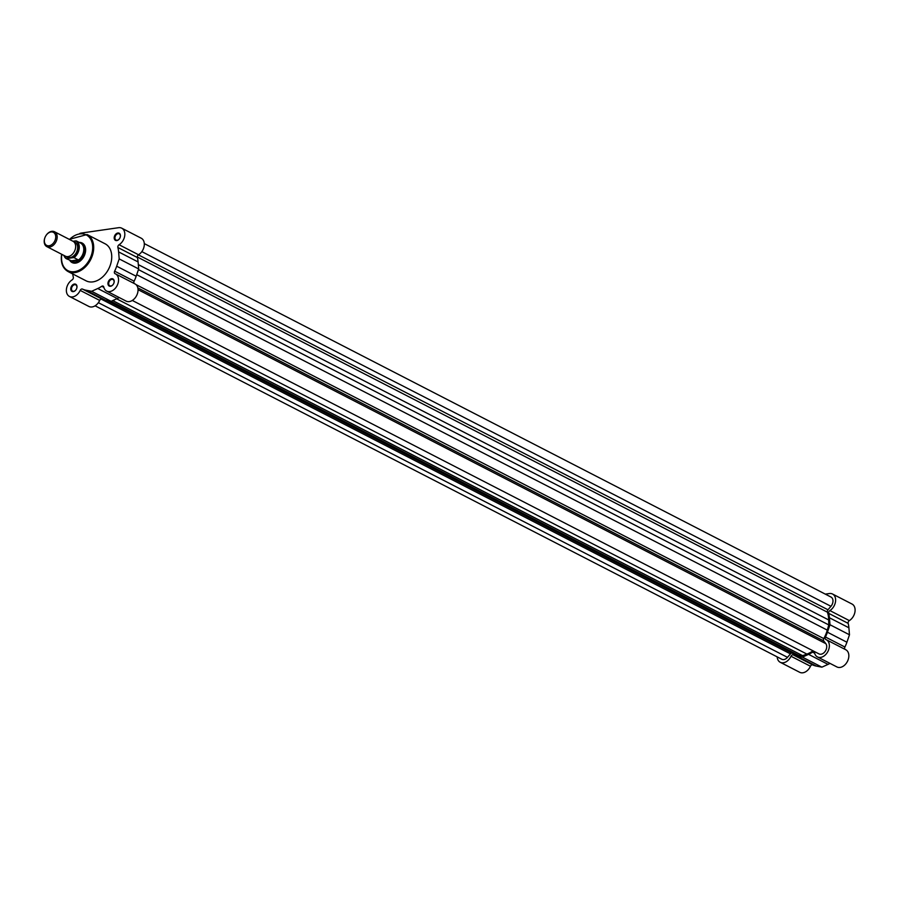 <?xml version="1.0" encoding="UTF-8"?>
<svg xmlns="http://www.w3.org/2000/svg" width="900" height="900" viewBox="0 0 900 900"><rect width="100%" height="100%" fill="white"/><g stroke="black" fill="none" stroke-linecap="round" stroke-linejoin="round"><path stroke-width="1.35" d="M132.289 300.454L818.989 653.895A6.277 4.421 117.2 0 0 825.289 651.206A6.277 4.421 117.2 0 0 825.829 643.658L823.714 640.913A2.093 1.474 117.2 0 1 823.444 639.585A2.093 1.474 117.2 0 1 823.77 638.595L135.99 284.602M823.77 638.595A28.766 20.261 117.2 0 0 827.303 630.124L828.788 624.926L828.697 619.954A28.766 20.261 117.2 0 0 827.393 612.18A2.093 1.474 117.2 0 1 827.325 611.246A2.093 1.474 117.2 0 1 827.977 609.784L138.398 254.869M144.292 243.607L830.992 597.049A6.277 4.421 117.2 0 1 830.947 606.308L827.977 609.784M828.788 624.926L138.442 269.606M813.026 650.824A28.766 20.261 117.2 0 1 806.895 654.086L802.62 655.661L112.736 300.589M106.987 300.532L793.226 653.726A28.766 20.261 117.2 0 0 798.615 655.279L802.62 655.661M95.085 305.809L781.785 659.25A6.277 4.421 117.2 0 0 787.489 657.349L790.447 653.873A2.093 1.474 117.2 0 1 792.101 653.141M825.311 594.124L829.361 593.539A9.675 6.817 117.2 0 1 832.545 594.023A9.675 6.817 117.2 0 1 835.526 601.56A9.675 6.817 117.2 0 1 829.867 610.582L849.341 620.606A9.675 6.817 117.2 0 0 855 611.584A9.675 6.817 117.2 0 0 852.03 604.046L832.545 594.023M829.867 610.582A2.093 1.474 117.2 0 0 828.675 613.339A29.812 20.992 117.2 0 1 829.406 617.749L829.991 624.746L827.426 632.205A29.812 20.992 117.2 0 1 825.435 637.009A2.093 1.474 117.2 0 0 825.817 639.495A2.093 1.474 117.2 0 0 825.896 639.529A9.675 6.817 117.2 0 1 826.29 639.709A9.675 6.817 117.2 0 1 829.26 647.246A9.675 6.817 117.2 0 1 817.436 656.921A9.675 6.817 117.2 0 1 814.567 652.849A2.093 1.474 -62.8 0 0 813.938 651.96A2.093 1.474 -62.8 0 0 812.554 652.14A29.812 20.992 117.2 0 1 808.571 654.356L828.045 664.38A29.812 20.992 117.2 0 0 830.014 663.39M845.381 649.553A9.675 6.817 117.2 0 1 845.764 649.732A9.675 6.817 117.2 0 1 848.745 657.27A9.675 6.817 117.2 0 1 836.91 666.945L817.436 656.921M808.571 654.356L802.418 657.135L796.793 656.055A29.812 20.992 117.2 0 1 793.271 654.919A2.093 1.474 117.2 0 0 790.988 656.235A9.675 6.817 117.2 0 1 780.232 662.276A9.675 6.817 117.2 0 1 777.173 656.876M828.675 613.339L848.16 623.363A2.093 1.474 117.2 0 1 849.341 620.606M848.16 623.363A29.812 20.992 117.2 0 1 848.891 627.773L849.476 634.781L846.911 642.229A29.812 20.992 117.2 0 1 844.909 647.033A2.093 1.474 117.2 0 0 845.1 649.395M802.418 657.135L821.903 667.159L828.045 664.38M821.903 667.159L816.278 666.079A29.812 20.992 117.2 0 1 812.756 664.942A2.093 1.474 117.2 0 0 810.461 666.259A9.675 6.817 117.2 0 1 799.706 672.3L780.232 662.276M829.991 624.746L849.476 634.781M114.244 237.229A4.027 2.835 117.2 0 1 117.844 233.01A4.027 2.835 117.2 0 1 120.409 236.351A4.027 2.835 117.2 0 1 120.06 237.623A4.027 2.835 117.2 0 1 119.599 238.523A4.027 2.835 117.2 0 1 115.931 240.536A4.027 2.835 117.2 0 1 114.244 237.229M120.049 237.656A3.499 2.464 -62.8 0 0 120.341 236.576A3.499 2.464 -62.8 0 0 119.261 233.843A3.499 2.464 -62.8 0 0 114.975 237.341A3.499 2.464 -62.8 0 0 116.055 240.075A3.499 2.464 -62.8 0 0 119.61 238.5M70.785 288.281A4.027 2.835 117.2 0 1 74.385 284.051A4.027 2.835 117.2 0 1 76.95 287.392A4.027 2.835 117.2 0 1 76.601 288.675A4.027 2.835 117.2 0 1 76.14 289.575A4.027 2.835 117.2 0 1 72.472 291.577A4.027 2.835 117.2 0 1 70.785 288.281M76.59 288.697A3.499 2.464 -62.8 0 0 76.883 287.618A3.499 2.464 -62.8 0 0 75.802 284.884A3.499 2.464 -62.8 0 0 71.516 288.394A3.499 2.464 -62.8 0 0 72.596 291.116A3.499 2.464 -62.8 0 0 76.151 289.541M107.989 282.926A4.027 2.835 117.2 0 1 111.589 278.696A4.027 2.835 117.2 0 1 114.154 282.037A4.027 2.835 117.2 0 1 113.805 283.32A4.027 2.835 117.2 0 1 113.344 284.22A4.027 2.835 117.2 0 1 109.676 286.222A4.027 2.835 117.2 0 1 107.989 282.926M113.794 283.343A3.499 2.464 -62.8 0 0 114.075 282.262A3.499 2.464 -62.8 0 0 113.006 279.529A3.499 2.464 -62.8 0 0 108.72 283.039A3.499 2.464 -62.8 0 0 109.8 285.761A3.499 2.464 -62.8 0 0 113.355 284.186M79.2 242.415A10.98 7.74 117.2 0 1 85.511 251.584A10.98 7.74 117.2 0 1 84.566 255.083A10.98 7.74 117.2 0 1 83.295 257.535A10.98 7.74 117.2 0 1 69.874 260.528M84.555 255.105A10.463 7.369 -62.8 0 0 85.444 251.809A10.463 7.369 -62.8 0 0 82.226 243.664L81.236 243.157A10.463 7.369 -62.8 0 0 79.627 242.629M121.759 228.184L141.233 238.208A9.675 6.817 -62.8 0 1 144.169 246.037A9.675 6.817 -62.8 0 1 138.544 254.768L119.07 244.744A9.675 6.817 -62.8 0 0 124.684 236.014A9.675 6.817 -62.8 0 0 121.759 228.184A9.675 6.817 -62.8 0 0 118.575 227.7L81.371 233.055A9.675 6.817 -62.8 0 0 79.785 233.482M72.709 273.938A29.812 20.992 -62.8 0 0 73.316 277.121A2.093 1.474 -62.8 0 1 72.124 279.877A9.675 6.817 -62.8 0 0 66.465 288.9A9.675 6.817 -62.8 0 0 69.435 296.438A9.675 6.817 -62.8 0 0 80.19 290.396A2.093 1.474 117.2 0 1 82.485 289.08A29.812 20.992 -62.8 0 0 86.119 290.239L91.631 291.296L97.774 288.517A29.812 20.992 -62.8 0 0 101.756 286.301A2.093 1.474 -62.8 0 1 103.151 286.121A2.093 1.474 -62.8 0 1 103.77 287.01A9.675 6.817 -62.8 0 0 106.639 291.082A9.675 6.817 -62.8 0 0 117.124 285.593A9.675 6.817 -62.8 0 0 115.492 273.87A9.675 6.817 -62.8 0 0 115.099 273.69A2.093 1.474 117.2 0 1 115.02 273.656A2.093 1.474 117.2 0 1 114.379 272.025A2.093 1.474 117.2 0 1 114.638 271.17A29.812 20.992 -62.8 0 0 116.685 266.209L119.194 258.919L118.62 251.91A29.812 20.992 -62.8 0 0 117.877 247.5A2.093 1.474 -62.8 0 1 117.844 246.69A2.093 1.474 -62.8 0 1 119.07 244.744M134.314 283.556A2.093 1.474 117.2 0 1 133.852 282.049A2.093 1.474 117.2 0 1 134.123 281.194A29.812 20.992 -62.8 0 0 136.17 276.244L116.685 266.209M138.544 254.768A2.093 1.474 -62.8 0 0 137.329 256.714A2.093 1.474 -62.8 0 0 137.362 257.524L117.877 247.5M68.04 271.541L86.074 280.822A20.812 14.659 -62.8 0 0 111.521 260.021A20.812 14.659 -62.8 0 0 105.12 243.799L87.097 234.529A20.812 14.659 117.2 0 1 93.487 250.74A20.812 14.659 117.2 0 1 68.04 271.541C62.82 268.447 60.626 262.98 61.481 255.15L61.627 254.239M136.17 276.244L138.679 268.942L138.094 261.934A29.812 20.992 -62.8 0 0 137.362 257.524M106.639 291.082L126.124 301.106A9.675 6.817 -62.8 0 0 136.609 295.616A9.675 6.817 -62.8 0 0 134.977 283.905L115.492 273.87M69.435 296.438L88.92 306.461A9.675 6.817 -62.8 0 0 99.675 300.42A2.093 1.474 117.2 0 1 101.959 299.104A29.812 20.992 -62.8 0 0 105.604 300.262L111.105 301.32L117.259 298.541A29.812 20.992 -62.8 0 0 119.216 297.551M70.301 260.752A10.463 7.369 -62.8 0 0 71.663 261.754L72.653 262.271A10.463 7.369 -62.8 0 0 83.317 257.512M138.679 268.942L119.194 258.919M111.105 301.32L91.631 291.296M46.856 246.634L65.351 256.162A8.37 5.895 -62.8 0 0 68.108 256.579A8.37 5.895 -62.8 0 0 75.161 249.626A8.37 5.895 -62.8 0 0 73.013 241.279L54.506 231.75A8.37 5.895 117.2 0 1 56.666 240.109A8.37 5.895 117.2 0 1 49.601 247.05A8.37 5.895 117.2 0 1 46.856 246.634A8.37 5.895 117.2 0 1 45 237.454A8.37 5.895 117.2 0 1 45.023 237.398M45.934 235.631A8.37 5.895 117.2 0 1 45.968 235.575A8.37 5.895 117.2 0 1 51.761 231.334A8.37 5.895 117.2 0 1 54.506 231.75M50.985 231.964A7.346 5.175 -62.8 0 0 45.9 235.688A7.346 5.175 -62.8 0 0 45.045 237.341A7.346 5.175 -62.8 0 0 49.095 245.768A7.346 5.175 -62.8 0 0 55.654 238.05A7.346 5.175 -62.8 0 0 50.985 231.964M66.42 256.534A8.37 5.895 -62.8 0 0 70.087 257.602A8.37 5.895 -62.8 0 0 77.355 249.896A8.37 5.895 -62.8 0 0 73.935 241.92M71.663 261.754A10.463 7.369 -62.8 0 0 75.105 262.282L66.398 258.739A10.204 7.178 117.2 0 1 63.889 255.398M75.611 240.907L76.331 240.941A10.204 7.178 117.2 0 1 79.166 248.715A10.204 7.178 117.2 0 1 74.047 257.636L73.328 257.614A9.889 6.964 -62.8 0 0 78.728 248.648A9.889 6.964 -62.8 0 0 75.611 240.907L73.024 241.279M73.328 257.614L66.724 258.57A9.889 6.964 -62.8 0 1 64.046 255.487M76.331 240.941L79.706 242.674M74.047 257.636L78.39 259.976L75.105 262.282A10.463 7.369 -62.8 0 0 83.925 253.597A10.463 7.369 -62.8 0 0 81.236 243.157M78.39 259.976L71.201 261.225A10.204 7.178 -62.8 0 0 71.235 261.236L71.201 261.225M78.266 259.819L70.627 260.921M78.165 260.246A10.204 7.178 -62.8 0 0 83.666 251.055A10.204 7.178 -62.8 0 0 80.539 243.09L80.528 243.09M823.714 640.913L137.824 287.887M827.393 612.18L137.306 256.995M830.947 606.308L141.829 251.629M828.697 619.954L138.319 264.623M827.303 630.124L136.699 274.68M825.829 643.658L138.049 289.665M806.895 654.086L116.64 298.822M798.615 655.279L110.779 301.264M790.447 653.873L101.093 299.07M787.489 657.349L98.37 302.67M790.988 656.235L810.461 666.259M812.554 652.14L814.658 653.22M796.793 656.055L816.278 666.079M793.271 654.919L812.756 664.942M827.426 632.205L846.911 642.229M825.435 637.009L844.909 647.033M829.406 617.749L848.891 627.773M61.852 254.351A20.081 14.141 -62.8 0 0 61.751 255.004A20.081 14.141 -62.8 0 0 74.52 271.665A20.081 14.141 -62.8 0 0 92.475 250.583A20.081 14.141 -62.8 0 0 86.085 234.833A20.081 14.141 -62.8 0 0 69.502 239.468M138.094 261.934L118.62 251.91M134.123 281.194L114.638 271.17M101.959 299.104L82.485 289.08M99.675 300.42L80.19 290.396M105.604 300.262L86.119 290.239M117.259 298.541L97.774 288.517M103.86 287.381L101.756 286.301M826.29 639.709L845.764 649.732M69.289 239.355L87.097 234.529M63.833 255.375L66.386 258.739"/></g></svg>
